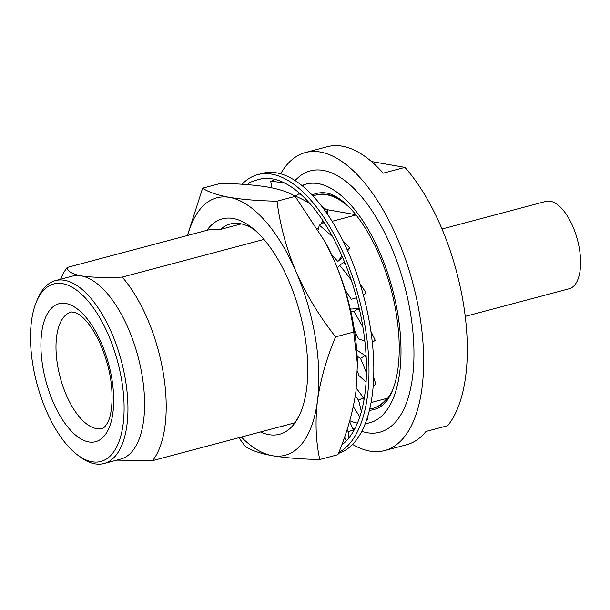 <?xml version="1.0" encoding="UTF-8"?>
<svg xmlns="http://www.w3.org/2000/svg" width="610" height="610" viewBox="0 0 610 610"><rect width="100%" height="100%" fill="white"/><g stroke="black" fill="none" stroke-linecap="round" stroke-linejoin="round"><path stroke-width="0.91" d="M338.428 453.398A145.088 66.094 -104.9 0 0 366.93 309.75A145.088 66.094 -104.9 0 0 276.559 172.851A145.088 66.094 -104.9 0 0 262.582 173.339L257.763 174.62A145.088 66.094 -104.9 0 0 242.048 184.258M338.786 452.506A145.088 66.094 -104.9 0 0 360.731 305.084A145.088 66.094 -104.9 0 0 271.732 174.132A145.088 66.094 -104.9 0 0 257.763 174.62M341.684 445.056A140.186 63.859 -104.9 0 0 357.178 300.089A140.186 63.859 -104.9 0 0 272.525 178.89A140.186 63.859 -104.9 0 0 259.021 179.363A140.186 63.859 -104.9 0 0 256.833 180.034M248.788 184.311A140.186 63.859 -104.9 0 0 248.262 184.708M370.903 331.39A140.155 51.194 54 0 1 375.211 340.327L372.306 342.431M362.927 327.235A140.155 51.194 54 0 0 354.013 311.618L358.238 308.553A140.155 51.194 54 0 1 359.862 311.26M358.238 308.553L350.292 309.11M354.013 311.618L350.918 311.84M354.425 330.307A117.158 42.799 54 0 1 358.573 338.847L364.856 341.15M360.075 283.894A140.155 66.01 52.5 0 1 366.175 293.059L363.362 295.209M351.223 280.02A140.155 66.01 52.5 0 0 339.694 265.358L343.621 262.346A140.155 66.01 52.5 0 1 345.679 264.832M339.694 265.358L337.376 268.003M345.184 290.185A117.158 55.174 52.5 0 1 351.291 299.289L356.56 297.741M342.843 240.599A140.155 80.093 53.5 0 1 349.804 248.087L347.273 249.955M332.747 237A140.155 80.093 53.5 0 0 319.335 225.235L323.033 222.498A140.155 80.093 53.5 0 1 325.397 224.427M349.804 248.087L347.662 250.832M342.584 257.344L337.81 261.446A117.158 66.955 53.5 0 0 331.695 254.881M319.335 225.235L318.161 229.68M342.019 256.048L337.81 261.446M321.905 206.485A140.155 91.759 57.5 0 1 328.058 210.839L326.045 212.127M309.735 203.374A140.155 91.759 57.5 0 0 295.377 196.092L298.953 193.82A140.155 91.759 57.5 0 1 301.462 194.941M328.058 210.839L327.219 213.82M324.589 223.161L324.451 223.649M295.377 196.092L295.377 196.687M317.139 227.995A117.158 76.7 57.5 0 1 318.374 228.88M322.537 220.035L321.523 223.611M301.271 184.982A140.155 99.59 64.7 0 1 303.582 185.806L302.766 186.195M284.977 183.191A140.155 99.59 64.7 0 0 270.726 181.452L274.286 179.767A140.155 99.59 64.7 0 1 276.803 179.897M303.582 185.806L303.544 186.843M270.726 181.452L271.915 187.85M299.807 193.454L299.784 194.178M248.949 184.761L248.339 183.076A140.155 102.648 74.2 0 1 257.351 179.889A140.155 102.648 74.2 0 1 261.873 178.753M348.249 438.735A140.155 19.436 69 0 0 348.196 431.819L353.381 429.829A140.155 19.436 69 0 1 353.457 431.194M353.381 429.829L349.553 421.464M348.196 431.819L347.128 429.478M346.228 441L344.604 437.019M367.601 416.851A140.155 26.413 62.7 0 1 367.914 419.352L366.557 420.054M361.349 411.689A140.155 26.413 62.7 0 0 358.535 400.198L363.43 397.674A140.155 26.413 62.7 0 1 364.002 399.779M363.43 397.674L356.347 388.219M358.535 400.198L355.294 395.875M359.786 416.821L353.281 406.641M373.663 377.498A140.155 37.446 57.6 0 1 375.813 384.186L373.183 385.856M366.442 372.969A140.155 37.446 57.6 0 0 360.556 358.451L365.115 355.554A140.155 37.446 57.6 0 1 366.221 358.131M365.115 355.554L356.743 350.071M360.556 358.451L357.14 356.217M357.46 371.238A117.158 31.301 57.6 0 1 358.771 375.363L366.061 382.203M352.565 444.423A154.2 70.249 -104.9 0 0 369.797 451.095A154.2 70.249 -104.9 0 0 384.651 450.576A154.2 70.249 -104.9 0 0 416.668 299.052A154.2 70.249 -104.9 0 0 320.288 152.004A154.2 70.249 -104.9 0 0 305.435 152.523L327.387 146.69A154.2 70.249 75.1 0 1 342.233 146.171A154.2 70.249 75.1 0 1 383.217 173.156L404.926 167.384L371.475 161.52M404.926 167.384A154.2 70.249 -104.9 0 1 447.687 425.688L425.978 431.461A154.2 70.249 75.1 0 1 406.603 444.743L384.651 450.576M294.958 180.469L299.655 176.259A135.199 61.587 75.1 0 1 323.338 170.426A135.199 61.587 75.1 0 1 410.263 311.908A135.199 61.587 75.1 0 1 367.845 432.841L361.684 431.514M369.393 410.324A111.798 50.927 -104.9 0 0 382.577 405.154C387.487 401.731 394.777 390.949 397.88 369.241C399.321 358.939 399.619 347.502 398.787 334.943C396.424 304.009 388.616 274.485 375.356 246.371C363.583 222.742 351.299 206.676 338.512 198.189C333.983 195.276 330.079 193.568 326.792 193.073L326.182 192.974A111.798 50.927 -104.9 0 0 312.175 195.032M369.706 409.028A110.395 50.287 -104.9 0 0 372.55 408.464L373.396 408.235A110.395 50.287 -104.9 0 0 392.535 390.423M342.141 200.82A110.395 50.287 -104.9 0 0 327.318 194.483A110.395 50.287 -104.9 0 0 316.689 194.857L315.843 195.086A110.395 50.287 -104.9 0 0 313.09 196.001M350.01 208.033A110.395 50.287 -104.9 0 0 326.472 194.712A110.395 50.287 -104.9 0 0 315.843 195.086M332.114 221.308L356.042 214.956M353.129 407.335L353.64 407.198M371.04 402.57L386.9 398.361A110.395 50.287 -104.9 0 1 372.55 408.464M254.53 229.84A104.44 47.572 -104.9 0 0 240.233 223.664A104.44 47.572 -104.9 0 0 230.176 224.015A104.44 47.572 -104.9 0 0 220.431 229.436L209.177 229.718L67.222 267.447C67.336 271.198 71.98 274.004 81.16 275.873C91.5 277.428 105.195 277.832 122.236 277.092L263.962 239.425M206.904 230.321A111.447 50.767 75.1 0 1 233.081 218.471A111.447 50.767 75.1 0 1 251.488 227.339A111.447 50.767 75.1 0 1 300.669 412.413A111.447 50.767 75.1 0 1 268.865 434.633A111.447 50.767 75.1 0 1 260.493 431.956M104.013 463.516L120.658 459.094A94.626 43.104 -104.9 0 0 140.308 366.107A94.626 43.104 -104.9 0 0 81.16 275.873A94.626 43.104 -104.9 0 0 72.049 276.193L55.403 280.615A94.626 43.104 75.1 0 1 64.515 280.295A94.626 43.104 75.1 0 1 123.662 370.529A94.626 43.104 75.1 0 1 104.013 463.516A94.626 43.104 75.1 0 1 94.901 463.829A94.626 43.104 75.1 0 1 79.277 456.295L76.875 454.442A91.82 41.831 -104.9 0 0 92.041 461.755A91.82 41.831 -104.9 0 0 121.718 380.495A91.82 41.831 -104.9 0 0 62.556 283.658A91.82 41.831 -104.9 0 0 36.348 301.965A91.82 41.831 -104.9 0 0 76.875 454.442M465.216 316.384L569.16 288.759A45.209 20.595 -104.9 0 0 578.547 244.335A45.209 20.595 -104.9 0 0 550.289 201.224A45.209 20.595 -104.9 0 0 545.935 201.376L441.998 229.002M305.435 152.523A154.2 70.249 -104.9 0 0 280.638 173.789M344.048 438.598A154.2 70.249 -104.9 0 0 345.786 439.917M187.4 235.506L202.627 188.154L220.751 183.343C239.524 183.732 255.331 184.998 268.187 187.14C280.638 189.451 289.62 192.531 295.148 196.382L277.016 201.193C280.028 225.09 286.38 248.606 296.071 271.755C306.334 294.805 319.51 316.514 335.591 336.865L353.724 332.053C350.712 308.157 344.36 284.641 334.669 261.492L325.275 242.109L295.148 196.382M202.627 188.154C208.262 192.043 217.251 195.124 229.589 197.396C242.635 199.554 258.449 200.82 277.016 201.193M335.591 336.865C326.457 358.634 320.41 379.977 317.452 400.907C315.034 421.739 315.812 441.266 319.777 459.498L337.909 454.686C347.044 432.925 353.091 411.575 356.049 390.644L357.422 364.109L353.724 332.053M319.777 459.498C301.21 459.124 285.404 457.858 272.35 455.7C260.012 453.428 251.023 450.348 245.388 446.459L238.815 437.713M326.64 193.042A111.798 50.927 -104.9 0 0 326.182 192.974M357.422 364.109L357.368 362.081A133.171 60.664 -104.9 0 0 334.669 261.492A133.171 60.664 -104.9 0 0 325.694 242.887L325.275 242.109M241.316 437.05A133.171 60.664 -104.9 0 0 272.35 455.7A133.171 60.664 -104.9 0 0 317.452 400.907A133.171 60.664 -104.9 0 0 296.071 271.755A133.171 60.664 -104.9 0 0 229.589 197.396A133.171 60.664 -104.9 0 0 187.727 235.422M355.844 214.712L326.266 209.527M220.431 229.436L241.324 223.878M281.576 426.352A104.44 47.572 -104.9 0 0 283.825 425.879A104.44 47.572 -104.9 0 0 286.006 425.17M300.89 411.88A110.395 50.287 75.1 0 1 294.577 422.898L152.622 460.626A110.395 50.287 -104.9 0 0 122.236 277.092M116.762 460.123L152.622 460.626M67.222 267.447A110.395 50.287 -104.9 0 0 60.687 278.983L60.581 279.243M36.348 301.965L37.515 299.159A94.626 43.104 75.1 0 1 55.403 280.615M365.276 423.553A123.517 56.265 -104.9 0 0 396.424 306.266A123.517 56.265 -104.9 0 0 318.214 183.618A123.517 56.265 -104.9 0 0 302.461 185.402M365.283 423.523A123.487 56.257 -104.9 0 0 396.408 306.25A123.487 56.257 -104.9 0 0 318.222 183.648A123.487 56.257 -104.9 0 0 302.499 185.417M88.755 441.922A71.37 32.513 -104.9 0 0 111.828 378.757A71.37 32.513 -104.9 0 0 65.842 303.49A71.37 32.513 -104.9 0 0 42.769 366.656A71.37 32.513 -104.9 0 0 88.755 441.922M96.311 428.563A60.161 27.404 -104.9 0 0 102.518 428.243C103.525 428.357 105.141 426.642 107.352 423.104C112.842 413.984 114.207 388.921 107.749 365.52C102.976 347.868 96.365 333.708 87.909 323.033C84.355 318.725 81.138 315.698 78.232 313.952L75.289 312.465L71.614 311.977A60.161 27.404 -104.9 0 0 58.613 370.743A60.161 27.404 -104.9 0 0 96.311 428.563M349.759 420.74A123.517 56.265 -104.9 0 0 357.437 423.111M349.766 420.717A123.487 56.257 -104.9 0 0 357.445 423.088M260.272 179.058L257.351 179.889M352.519 427.93L354.692 428.96"/></g></svg>
